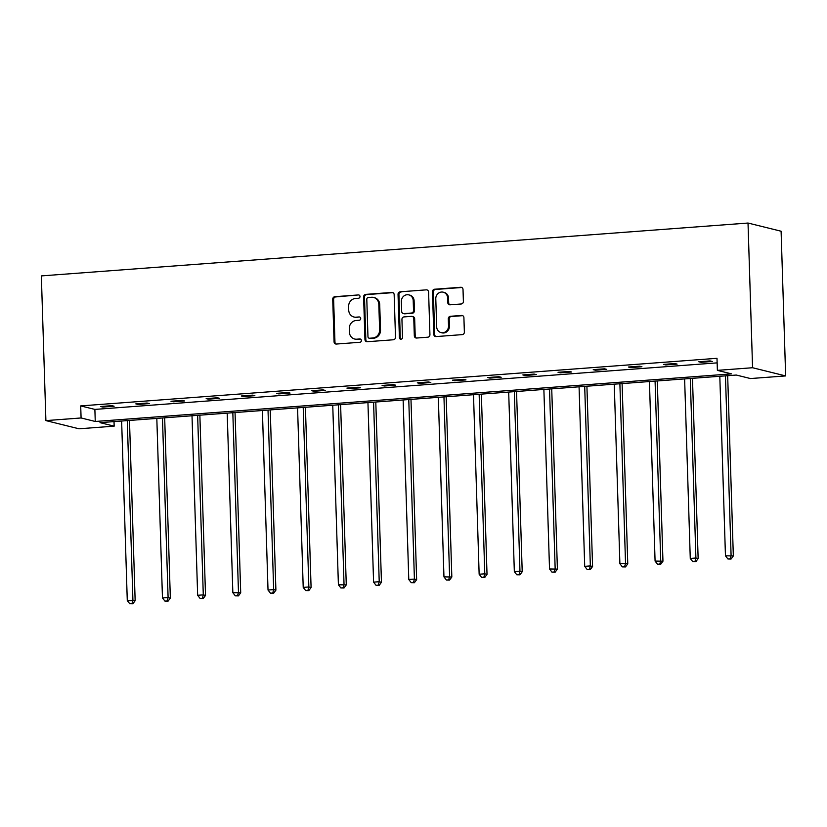<?xml version="1.0" encoding="UTF-8"?>
<svg xmlns="http://www.w3.org/2000/svg" width="827" height="827" viewBox="0 0 827 827"><rect width="100%" height="100%" fill="white"/><g stroke="black" fill="none" stroke-linecap="round" stroke-linejoin="round"><path stroke-width="1.24" d="M359.993 296.479A1.664 1.54 -76.1 0 0 358.391 294.939L334.863 296.697A2.378 2.202 -76.1 0 0 332.723 299.229L334.067 341.84A2.378 2.202 -76.1 0 0 336.351 344.042L359.879 342.285A1.664 1.54 -76.1 0 0 360.221 339.008A1.664 1.54 -76.1 0 0 359.766 338.967L356.726 339.194A7.629 7.05 -76.1 0 1 354.659 339.018A7.629 7.05 -76.1 0 1 349.407 332.154L349.294 328.598A7.629 7.05 -76.1 0 1 356.137 320.494L359.187 320.266A1.664 1.54 -76.1 0 0 359.528 316.989A1.664 1.54 -76.1 0 0 359.083 316.948L356.034 317.175A7.629 7.05 -76.1 0 1 353.966 317.01A7.629 7.05 -76.1 0 1 348.715 310.135L348.601 306.59A7.629 7.05 -76.1 0 1 355.445 298.485L358.494 298.258A1.664 1.54 -76.1 0 0 359.993 296.479M461.249 303.974A2.378 2.202 -76.1 0 0 463.389 301.442L463.017 289.481A2.378 2.202 -76.1 0 0 460.732 287.279L434.599 289.233A2.378 2.202 -76.1 0 0 432.459 291.766L433.803 334.377A2.378 2.202 -76.1 0 0 436.087 336.579L462.221 334.625A2.378 2.202 -76.1 0 0 464.36 332.092L463.906 317.651A2.378 2.202 -76.1 0 0 461.611 315.449L450.436 316.286A2.378 2.202 -76.1 0 0 448.296 318.819L448.523 325.983A6.378 5.892 -76.1 0 1 441.06 332.609A6.378 5.892 -76.1 0 1 436.677 326.861L435.788 298.816A6.378 5.892 -76.1 0 1 443.241 292.189A6.378 5.892 -76.1 0 1 447.634 297.927L447.779 302.61A2.378 2.202 -76.1 0 0 450.074 304.812L461.249 303.974M717.381 370.362L752.57 367.736L748.021 223.042L41.35 275.908L45.898 420.602L81.087 417.966L95.26 421.481L731.554 373.876L717.381 370.362L716.999 358.308L80.705 405.912L81.087 417.966M394.159 294.639A2.378 2.202 -76.1 0 0 391.874 292.438L365.751 294.391A2.378 2.202 -76.1 0 0 363.611 296.924L364.945 339.525A2.378 2.202 -76.1 0 0 367.24 341.727L393.363 339.773A2.378 2.202 -76.1 0 0 395.502 337.24L394.159 294.639M400.175 291.817L426.298 289.853A2.378 2.202 -76.1 0 1 428.593 292.055L429.926 334.666A2.378 2.202 -76.1 0 1 427.786 337.199L416.612 338.036A2.378 2.202 -76.1 0 1 414.317 335.834L413.779 318.55A2.378 2.202 -76.1 0 0 411.484 316.348L404.072 316.906A2.378 2.202 -76.1 0 0 401.932 319.439L402.501 337.426A1.664 1.54 -76.1 0 1 400.547 339.163A1.664 1.54 -76.1 0 1 399.4 337.664L398.035 294.35A2.378 2.202 -76.1 0 1 400.175 291.817L426.298 289.853M114.023 421.605L114.167 426.153L99.995 422.649L736.288 375.044L750.461 378.549L785.65 375.923L781.101 231.229L748.021 223.042M114.167 426.153L78.978 428.789L45.898 420.602M785.65 375.923L752.57 367.736M80.705 405.912L94.878 409.417L717.143 362.867M94.878 409.417L95.26 421.481M712.295 361.471L701.017 362.309L698.784 361.761L710.062 360.913L712.295 361.471M677.106 364.097L665.828 364.945L663.595 364.397L674.873 363.549L677.106 364.097M641.928 366.733L630.65 367.581L628.406 367.023L639.684 366.185L641.928 366.733M606.739 369.369L595.461 370.207L593.228 369.659L604.506 368.811L606.739 369.369M571.55 371.995L560.272 372.843L558.039 372.295L569.317 371.447L571.55 371.995M536.361 374.631L525.083 375.479L522.85 374.92L534.128 374.083L536.361 374.631M501.172 377.267L489.894 378.104L487.661 377.557L498.939 376.709L501.172 377.267M465.994 379.893L454.716 380.74L452.472 380.193L463.751 379.345L465.994 379.893M430.805 382.529L419.527 383.377L417.294 382.818L428.572 381.981L430.805 382.529M395.616 385.165L384.338 386.002L382.105 385.454L393.383 384.607L395.616 385.165M360.427 387.791L349.149 388.638L346.916 388.09L358.194 387.243L360.427 387.791M325.238 390.427L313.96 391.274L311.727 390.716L323.006 389.879L325.238 390.427M290.06 393.063L278.782 393.9L276.538 393.352L287.817 392.505L290.06 393.063M254.871 395.688L243.593 396.536L241.36 395.978L252.638 395.141L254.871 395.688M219.682 398.325L208.404 399.172L206.171 398.614L217.449 397.777L219.682 398.325M184.493 400.961L173.215 401.798L170.982 401.25L182.26 400.402L184.493 400.961M149.305 403.586L138.026 404.434L135.793 403.876L147.072 403.038L149.305 403.586M114.126 406.222L102.848 407.07L100.605 406.512L111.883 405.664L114.126 406.222M102.848 407.07L102.817 406.346M138.026 404.434L138.006 403.71M173.215 401.798L173.194 401.085M208.404 399.172L208.383 398.449M243.593 396.536L243.572 395.813M278.782 393.9L278.751 393.187M313.96 391.274L313.94 390.551M349.149 388.638L349.128 387.915M384.338 386.002L384.317 385.289M419.527 383.377L419.506 382.653M454.716 380.74L454.685 380.027M489.894 378.104L489.873 377.391M525.083 375.479L525.062 374.755M560.272 372.843L560.251 372.129M595.461 370.207L595.44 369.493M630.65 367.581L630.619 366.857M665.828 364.945L665.807 364.231M701.017 362.309L700.996 361.595M353.966 317.01L354.855 317.227A7.629 7.05 -76.1 0 0 356.933 317.403L356.034 317.175M359.083 316.948L356.933 317.403M354.659 339.018L355.548 339.246A7.629 7.05 -76.1 0 0 357.615 339.411L356.726 339.194M360.655 339.184L357.615 339.411M358.391 294.939L335.762 296.924A2.378 2.202 -76.1 0 0 333.622 299.457L334.956 342.058A2.378 2.202 -76.1 0 0 336.165 344.042M392.959 292.644A2.378 2.202 -76.1 0 0 392.763 292.655L366.64 294.608A2.378 2.202 -76.1 0 0 364.5 297.141L365.844 339.752A2.378 2.202 -76.1 0 0 367.054 341.737M368.284 297.524A1.664 1.54 -76.1 0 0 366.795 299.291L367.963 336.692A1.664 1.54 -76.1 0 0 369.566 338.233L372.781 337.995A7.629 7.05 -76.1 0 0 379.624 329.89L378.818 304.326A7.629 7.05 -76.1 0 0 373.566 297.451A7.629 7.05 -76.1 0 0 371.499 297.275L368.284 297.524M369.111 338.191L370.01 338.419A1.664 1.54 -76.1 0 0 370.465 338.45L369.566 338.233M373.566 297.451L374.466 297.679A7.629 7.05 -76.1 0 1 379.717 304.543L380.523 330.107A7.629 7.05 -76.1 0 1 373.67 338.212L370.465 338.45M412.135 316.41L413.024 316.627A2.378 2.202 -76.1 0 1 414.668 318.777L415.216 336.051A2.378 2.202 -76.1 0 0 416.426 338.036M401.074 292.034A2.378 2.202 -76.1 0 0 398.934 294.567L400.289 337.881A1.664 1.54 -76.1 0 0 401.012 339.204M413.211 300.625A6.378 5.892 -76.1 0 0 408.817 294.877A6.378 5.892 -76.1 0 0 401.364 301.514L401.674 311.397A2.378 2.202 -76.1 0 0 403.969 313.598L411.381 313.04A2.378 2.202 -76.1 0 0 413.521 310.507L413.211 300.625L414.11 300.842A6.378 5.892 -76.1 0 0 409.716 295.105L408.817 294.877M403.318 313.536L404.217 313.764A2.378 2.202 -76.1 0 0 404.858 313.815L403.969 313.598M414.11 300.842L414.42 310.725A2.378 2.202 -76.1 0 1 412.28 313.257L404.858 313.815M443.241 292.189L444.14 292.407A6.378 5.892 -76.1 0 1 448.534 298.154L448.679 302.827A2.378 2.202 -76.1 0 0 449.888 304.812M441.06 332.609L441.959 332.836A6.378 5.892 -76.1 0 0 449.412 326.2L448.523 325.983M462.696 315.666A2.378 2.202 -76.1 0 0 462.51 315.676L451.325 316.503A2.378 2.202 -76.1 0 0 449.185 319.036L449.412 326.2M461.807 287.496A2.378 2.202 -76.1 0 0 461.621 287.507L435.498 289.46A2.378 2.202 -76.1 0 0 433.358 291.993L434.692 334.594A2.378 2.202 -76.1 0 0 435.901 336.579M121.631 421.036L127.275 600.557L135.152 600.691L129.488 420.447M131.989 603.565L129.736 603.741L132.889 603.793L131.989 603.565L132.92 600.144L127.275 420.612M129.736 603.741L127.275 600.557M135.152 600.691L132.889 603.793M156.82 418.4L162.464 597.931L168.098 597.507L170.341 598.066L164.676 417.811M167.178 600.94L164.924 601.105L168.077 601.157L167.178 600.94L168.098 597.507L162.464 417.976M164.924 601.105L162.464 597.931M170.341 598.066L168.077 601.157M192.009 415.764L197.653 595.295L203.287 594.871L205.52 595.43L199.865 415.175M202.367 598.303L200.113 598.469L203.256 598.521L202.367 598.303L203.287 594.871L197.643 415.34M200.113 598.469L197.653 595.295M205.52 595.43L203.256 598.521M227.198 413.138L232.842 592.67L240.709 592.794L235.044 412.549M237.556 595.667L235.302 595.843L238.445 595.895L237.556 595.667L238.476 592.246L232.832 412.714M235.302 595.843L232.842 592.67M240.709 592.794L238.445 595.895M262.386 410.502L268.02 590.033L273.665 589.61L275.898 590.168L270.233 409.913M272.745 593.042L270.481 593.207L273.634 593.259L272.745 593.042L273.665 589.61L268.02 410.078M270.481 593.207L268.02 590.033M275.898 590.168L273.634 593.259M297.565 407.866L303.209 587.397L308.853 586.974L311.086 587.532L305.421 407.277M307.923 590.406L305.67 590.571L308.822 590.623L307.923 590.406L308.853 586.974L303.209 407.442M305.67 590.571L303.209 587.397M311.086 587.532L308.822 590.623M332.754 405.24L338.398 584.772L346.275 584.896L340.61 404.651M343.112 587.77L340.858 587.945L344.011 587.997L343.112 587.77L344.032 584.348L338.398 404.817M340.858 587.945L338.398 584.772M346.275 584.896L344.011 587.997M367.943 402.604L373.587 582.136L379.221 581.712L381.454 582.27L375.799 402.015M378.301 585.144L376.047 585.309L379.2 585.361L378.301 585.144L379.221 581.712L373.577 402.18M376.047 585.309L373.587 582.136M381.454 582.27L379.2 585.361M403.131 399.968L408.776 579.5L414.41 579.076L416.643 579.634L410.978 399.379M413.49 582.508L411.236 582.673L414.379 582.725L413.49 582.508L414.41 579.076L408.765 399.544M411.236 582.673L408.776 579.5M416.643 579.634L414.379 582.725M438.32 397.342L443.954 576.874L451.831 576.998L446.166 396.753M448.679 579.872L446.415 580.047L449.568 580.099L448.679 579.872L449.599 576.45L443.954 396.919M446.415 580.047L443.954 576.874M451.831 576.998L449.568 580.099M473.499 394.706L479.143 574.238L484.787 573.814L487.02 574.372L481.355 394.117M483.857 577.246L481.603 577.411L484.756 577.463L483.857 577.246L484.787 573.814L479.143 394.283M481.603 577.411L479.143 574.238M487.02 574.372L484.756 577.463M508.688 392.07L514.332 571.602L519.966 571.178L522.209 571.736L516.544 391.491M519.046 574.61L516.792 574.775L519.945 574.827L519.046 574.61L519.966 571.178L514.332 391.657M516.792 574.775L514.332 571.602M522.209 571.736L519.945 574.827M543.877 389.445L549.521 568.976L557.398 569.1L551.733 388.855M554.235 571.974L551.981 572.15L555.134 572.201L554.235 571.974L555.155 568.552L549.521 389.021M551.981 572.15L549.521 568.976M557.398 569.1L555.134 572.201M579.065 386.809L584.71 566.34L590.344 565.916L592.577 566.474L586.912 386.219M589.424 569.348L587.17 569.514L590.313 569.565L589.424 569.348L590.344 565.916L584.699 386.385M587.17 569.514L584.71 566.34M592.577 566.474L590.313 569.565M614.254 384.173L619.888 563.704L625.532 563.28L627.765 563.838L622.1 383.594M624.612 566.712L622.349 566.877L625.501 566.929L624.612 566.712L625.532 563.28L619.888 383.759M622.349 566.877L619.888 563.704M627.765 563.838L625.501 566.929M649.433 381.547L655.077 561.078L662.954 561.202L657.289 380.958M659.791 564.076L657.537 564.252L660.69 564.303L659.791 564.076L660.721 560.654L655.077 381.123M657.537 564.252L655.077 561.078M662.954 561.202L660.69 564.303M684.622 378.911L690.266 558.442L695.91 558.018L698.143 558.576L692.478 378.321M694.98 561.45L692.726 561.616L695.879 561.667L694.98 561.45L695.91 558.018L690.266 378.487M692.726 561.616L690.266 558.442M698.143 558.576L695.879 561.667M719.81 376.275L725.455 555.806L733.332 555.94L727.667 375.696M730.169 558.814L727.915 558.98L731.068 559.031L730.169 558.814L731.089 555.393L725.455 375.861M727.915 558.98L725.455 555.806M733.332 555.94L731.068 559.031M360.644 339.184L359.766 338.967M334.956 342.058L334.067 341.84M333.622 299.457L332.723 299.229M335.762 296.924L334.863 296.697M365.844 339.752L364.945 339.525M364.5 297.141L363.611 296.924M366.64 294.608L365.751 294.391M392.763 292.655L391.874 292.438M373.67 338.212L372.781 337.995M380.523 330.107L379.624 329.89M379.717 304.543L378.818 304.326M415.216 336.051L414.317 335.834M414.668 318.777L413.779 318.55M400.289 337.881L399.4 337.664M398.934 294.567L398.035 294.35M412.28 313.257L411.381 313.04M414.42 310.725L413.521 310.507M448.679 302.827L447.779 302.61M448.534 298.154L447.634 297.927M449.185 319.036L448.296 318.819M451.325 316.503L450.436 316.286M462.51 315.676L461.611 315.449M434.692 334.594L433.803 334.377M433.358 291.993L432.459 291.766M435.498 289.46L434.599 289.233M461.621 287.507L460.732 287.279"/></g></svg>
